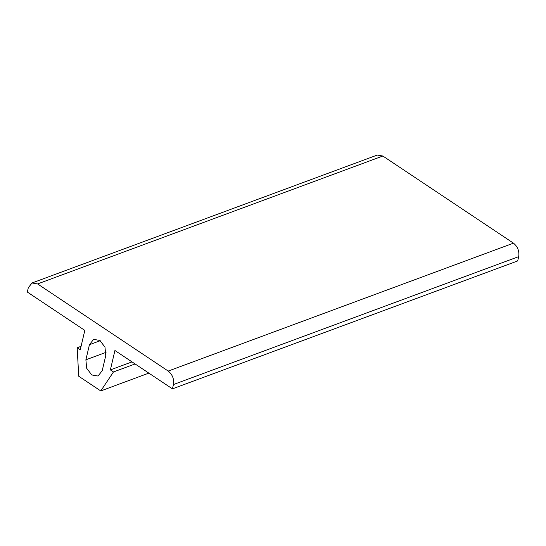 <?xml version="1.0" encoding="UTF-8"?>
<svg xmlns="http://www.w3.org/2000/svg" width="546" height="546" viewBox="0 0 546 546"><rect width="100%" height="100%" fill="white"/><g stroke="black" fill="none" stroke-linecap="round" stroke-linejoin="round"><path stroke-width="0.82" d="M105.753 355.596L104.975 347.14L99.87 340.445L93.598 339.373L89.428 344.703L85.886 359.807L86.671 368.263L91.776 374.959L98.048 376.03L102.218 370.7L105.753 355.596M80.255 349.815L84.814 330.398L27.3 292.035L28.31 287.722L32.016 282.978L37.592 283.934L168.216 371.068C172.468 374.536 174.208 379.026 173.451 384.534L172.44 388.854L114.926 350.491L110.374 369.901L113.459 371.962L100.764 390.936L78.733 376.242L77.17 347.754L80.255 349.815M32.016 282.978L377.266 155.064L382.842 156.019L513.465 243.154C517.717 246.621 519.458 251.112 518.7 256.62L517.69 260.933L172.44 388.854M132.016 361.889L110.374 369.901M135.101 363.943L113.459 371.962M148.853 373.116L100.764 390.936M81.081 346.307L77.17 347.754M100.239 340.697L89.428 344.703M106.061 352.334L85.886 359.807M382.842 156.019L37.592 283.934M513.465 243.154L168.216 371.068M518.7 256.62L173.451 384.534"/></g></svg>
